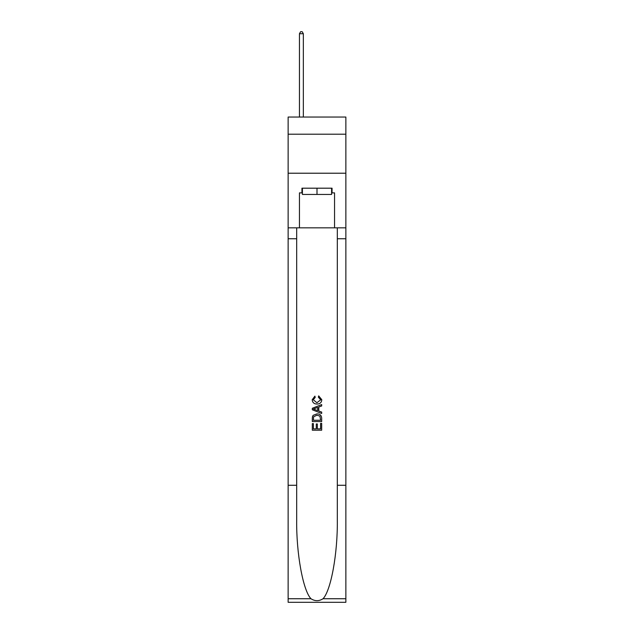 <?xml version="1.0" encoding="UTF-8"?>
<svg xmlns="http://www.w3.org/2000/svg" width="634" height="634" viewBox="0 0 634 634"><rect width="100%" height="100%" fill="white"/><g stroke="black" fill="none" stroke-linecap="round" stroke-linejoin="round"><path stroke-width="0.95" d="M345.863 134.21L345.863 117.044L288.137 117.044L288.137 134.21L345.863 134.21L345.863 173.217L288.137 173.217L288.137 134.21M331.59 188.195L331.59 194.44L302.41 194.44L302.41 188.195M317 188.195L317 194.44M320.598 423.369L320.598 428.885L317.357 428.885L320.598 428.885L320.598 423.369L321.676 423.369L321.676 430.209L312.316 430.209L312.316 423.607L312.316 430.209M316.279 423.964L316.279 428.885L313.394 428.885L316.279 428.885L316.279 423.964L317.357 423.964L317.357 428.885M313.117 415.349L312.451 416.712L313.117 415.349L316.945 413.883C319.94 413.875 321.517 415.318 321.676 418.21L321.676 421.562L312.316 421.562L312.316 418.369L312.316 421.562M318.68 395.878L318.371 397.201L318.68 395.878L321.795 399.705C321.541 402.582 319.924 404.024 316.929 404.04L316.929 404.04C314.052 403.985 312.475 402.542 312.197 399.729L314.916 396.123L315.201 397.439L313.275 399.792L316.921 402.725L320.717 399.824L318.371 397.201M323.039 598.742L345.863 598.742L345.863 602.3L288.137 602.3L288.137 485.279L296.68 485.279L296.68 520.07C296.26 553.323 303.004 590.468 310.961 598.742C314.987 601.309 319.005 601.309 323.039 598.742C330.996 590.468 337.74 553.323 337.32 520.07L337.32 227.828M312.316 408.28L312.316 409.77L321.676 413.487L312.316 409.77L312.316 408.28L321.676 404.563L312.316 408.28M337.32 485.279L345.863 485.279L345.863 173.217M288.137 485.279L288.137 173.217M296.68 227.828L296.68 485.279M345.863 598.742L345.863 485.279M288.137 227.828L299.446 227.828L299.446 192.879L302.41 192.879M331.59 192.879L332.058 192.879L332.058 188.195L301.942 188.195L301.942 192.879M332.058 192.879L334.554 192.879L334.554 227.828L345.863 227.828M299.446 227.828L334.554 227.828M321.676 404.563L321.676 405.966L318.799 407.028L318.799 411.022L321.676 412.084L321.676 413.487M315.122 409.667L317.713 410.618L317.713 407.424L313.394 409.025L315.122 409.667M317.713 407.424L317.713 410.618M312.316 418.369L312.451 416.712M319.932 416.102L320.598 420.247L319.932 416.102L316.921 415.207L313.592 416.8L313.394 420.247L320.598 420.247L313.394 420.247M312.316 423.607L313.394 423.607L313.394 428.885M303.345 117.044L303.345 33.729L299.446 33.729L299.446 117.044M299.446 33.729L300.619 31.7L302.18 31.7L303.345 33.729M337.32 238.749L345.863 238.749M296.68 238.749L288.137 238.749M288.137 598.742L310.961 598.742"/></g></svg>
